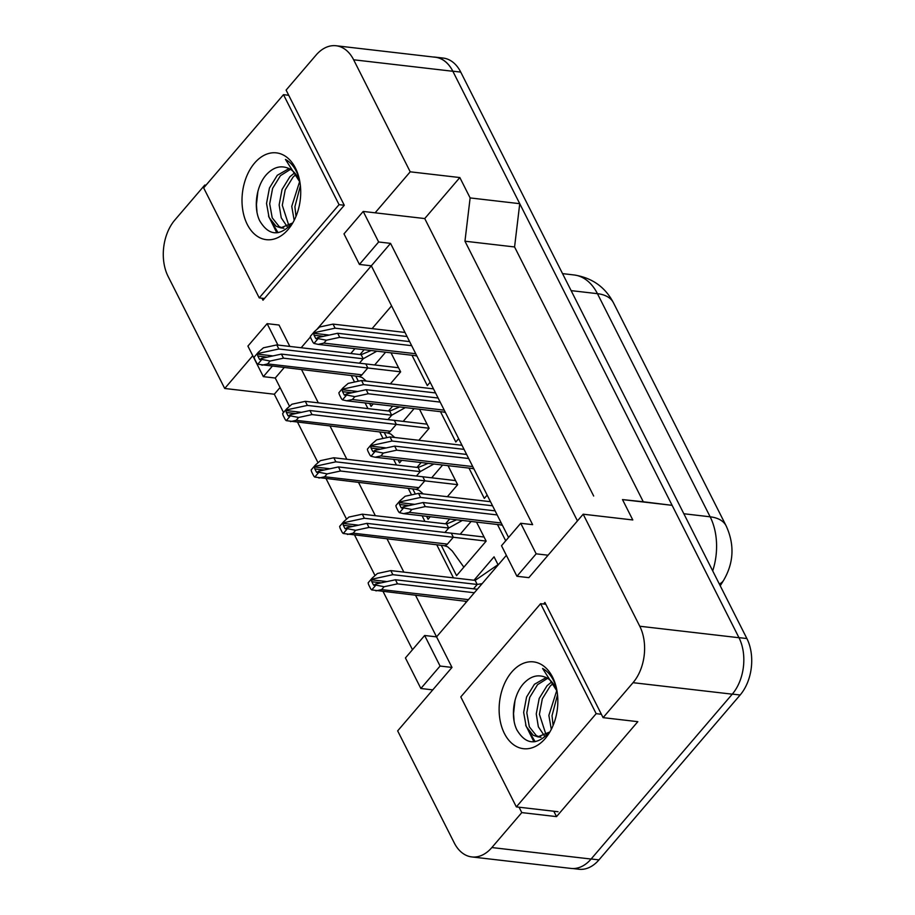 <?xml version="1.0" encoding="UTF-8"?>
<svg xmlns="http://www.w3.org/2000/svg" width="915" height="915" viewBox="0 0 915 915"><rect width="100%" height="100%" fill="white"/><g stroke="black" fill="none" stroke-linecap="round" stroke-linejoin="round"><path stroke-width="1.37" d="M261.953 298.199L262.971 300.223L344.28 205.269L286.098 90.093L316.03 55.129A40.203 26.798 96.6 0 1 336.091 45.75A40.203 26.798 96.6 0 1 353.636 59.784L410.217 171.814L375.116 212.818L424.732 218.559L577.445 520.898M252.769 355.706L224.713 388.475L168.12 276.456A40.203 26.798 96.6 0 1 174.857 220L204.788 185.047L205.28 186.008M289.838 346.43L279.029 325.031L267.123 323.658L247.908 346.099L263.337 376.648L275.243 378.032L284.039 367.761M508.568 537.482L371.33 265.808L316.853 329.446M310.494 336.869L301.172 347.746M359.423 264.435L378.638 241.983L363.209 211.434L343.994 233.874L359.423 264.435L371.33 265.808L390.545 243.367L532.633 524.661L520.726 523.277L501.512 545.717L516.941 576.278L536.167 553.827L520.726 523.277M519.068 807.213L521.79 812.6L491.858 847.553A40.203 26.798 96.6 0 1 471.797 856.932A40.203 26.798 96.6 0 1 454.252 842.898L397.659 730.879L451.987 667.424L436.558 636.874L506.372 555.336M516.941 576.278L528.859 577.651L583.175 514.207L639.768 626.237A40.203 26.798 96.6 0 1 633.031 682.682L603.088 717.646L544.905 602.459L543.567 604.026M412.482 649.707L383.202 591.731M375.036 575.581L354.7 535.309M346.533 519.16L326.197 478.888M318.043 462.738L297.695 422.467M289.54 406.317L275.243 378.032M301.653 369.809L318.34 402.852M330.143 426.23L346.842 459.273M358.646 482.651L375.344 515.694M387.148 539.072L403.847 572.115M415.65 595.493L436.558 636.874L424.651 635.49L405.425 657.942L420.866 688.492L432.772 689.876M336.091 45.75L435.311 57.245A40.203 26.798 96.6 0 1 452.856 71.279L519.743 203.679L514.573 246.958L643.279 501.763L672.113 505.332L738.988 637.732A40.203 26.798 96.6 0 1 732.252 694.176L591.09 859.048A40.203 26.798 96.6 0 1 571.029 868.427L471.797 856.932M553.804 811.228L556.526 816.615L521.79 812.6M556.526 816.615L637.824 721.672L603.088 717.646M672.113 505.332L622.497 499.59L632.791 519.96L583.175 514.207M622.497 499.59L643.279 501.763M593.675 496.022L464.957 241.205L514.573 246.958M464.957 241.205L470.127 197.926L519.743 203.679M470.127 197.926L459.833 177.556L410.217 171.814M205.989 185.185L204.788 185.047M280.047 387.537L274.317 394.228L224.713 388.475M274.317 394.228L283.547 412.505M363.209 211.434L375.116 212.818M378.638 241.983L390.545 243.367M536.167 553.827L548.074 555.211M459.833 177.556L424.732 218.559M391.563 305.873L372.085 328.622M354.94 348.649L350.788 353.499M351.269 375.55L354.54 382.035M365.096 402.943L367.956 408.605M379.759 431.972L383.03 438.457M393.599 459.364L396.458 465.026M408.262 488.393L411.533 494.878M422.101 515.785L424.96 521.447M436.764 544.814L453.451 577.868M465.266 601.235L465.929 602.562M458.655 438.674L455.807 442.002L440.492 411.681M487.146 495.095L484.31 498.423L468.983 468.103M505.721 540.811L497.486 524.524M430.153 382.253L427.305 385.581L411.99 355.26M419.516 409.245L429.135 428.289L418.864 440.287M401.731 460.302L399.569 462.818L398.094 459.879M386.851 437.633L384.254 432.498M388.498 410.984L392.649 406.134M448.018 465.666L457.637 484.71L447.366 496.708M430.222 516.723L428.071 519.24L426.596 516.3M415.353 494.054L412.757 488.919M417 467.405L421.152 462.555M476.521 522.088L486.14 541.131L456.574 575.661L441.259 545.34M445.502 523.826L449.654 518.977M474.004 580.247L494.054 556.812L498.16 564.921M391.014 352.824L400.633 371.867L390.362 383.865M373.228 403.881L371.078 406.397L369.591 403.458M358.348 381.212L355.752 376.076M359.995 354.562L364.147 349.713M420.866 688.492L440.081 666.051L451.987 667.424M440.081 666.051L424.651 635.49M263.337 376.648L272.132 366.389M277.931 345.058L267.123 323.658M433.424 57.027A40.203 26.798 96.6 0 1 435.266 57.142A40.203 26.798 96.6 0 1 452.811 71.176L738.943 637.629A40.203 26.798 96.6 0 1 738.988 637.732L639.768 626.237M435.266 57.142L443.203 58.068A40.203 26.798 96.6 0 1 460.748 72.102L746.88 638.544A40.203 26.798 96.6 0 1 740.144 695L598.97 859.871A40.203 26.798 96.6 0 1 578.909 869.25L572.87 868.552M385.604 352.195L374.727 364.913M398.551 367.75L281.431 354.094L283.49 358.165L400.61 371.822M376.831 351.188L363.209 358.772L361.151 354.7L371.135 350.525M359.469 363.129L363.209 358.772L278.858 348.992L258.808 353.316L258.293 352.298L254.164 357.113A6.702 4.461 -83.4 0 0 254.885 359.515L256.429 362.569A6.702 4.461 -83.4 0 0 257.767 364.25L358.577 376.408A6.702 4.461 -83.4 0 0 361.928 374.841L367.841 367.933L365.783 363.861M257.767 364.25L261.896 359.423L261.381 358.406L260.638 359.275A1.338 0.892 96.6 0 1 259.38 359.115L257.847 356.061A1.338 0.892 96.6 0 1 258.064 354.174L258.808 353.316M261.381 358.406L281.431 354.094M258.293 352.298L263.428 347.803L276.81 344.921L361.151 354.7M276.81 344.921L278.858 348.992M283.49 358.165L270.119 361.036L267.66 363.918L261.919 365.211M261.896 359.423L270.119 361.036M414.747 355.58A6.702 4.461 -83.4 0 0 414.815 355.58A6.702 4.461 -83.4 0 0 416.531 355.294M337.669 333.266L339.728 337.338L326.346 340.22L323.887 343.102L318.157 344.383L313.994 343.422L318.123 338.607L317.608 337.589L337.669 333.266L409.611 341.604M339.728 337.338L411.67 345.676M317.608 337.589L316.865 338.447A1.338 0.892 96.6 0 1 315.618 338.298L314.074 335.245A1.338 0.892 96.6 0 1 314.303 333.357L315.035 332.5L314.52 331.482L310.391 336.297A6.702 4.461 -83.4 0 0 311.111 338.687L312.656 341.753A6.702 4.461 -83.4 0 0 313.994 343.422M314.52 331.482L319.667 326.987L333.037 324.104L335.096 328.176L407.049 336.514M335.096 328.176L315.035 332.5M333.037 324.104L404.99 332.442M318.123 338.607L326.346 340.22M290.501 169.344L280.447 175.657L272.601 188.376L269.696 203.816L272.213 217.827L279.224 226.6L282.312 227.927M289.071 168.566L277.291 175.291L269.445 188.01L266.539 203.462L269.067 217.461L276.067 226.234L280.722 227.858L291.954 223.249M295.934 174.502L293.052 177.11L285.206 189.828L282.289 205.28L288.911 225.719M294.619 172.855L289.895 176.744L282.049 189.474L279.144 204.914L281.237 217.804L287.219 226.68M300.394 185.745L294.893 206.744L295.991 216.398M299.594 181.708L291.748 206.378L294.115 220.012M299.251 179.123C296.563 169.607 291.976 163.042 285.457 159.427L299.914 182.142M290.432 225.136C278.572 236.585 268.358 235.189 259.791 220.938C252.986 207.511 256.349 183.915 267.912 173.095C273.962 167.331 280.333 165.569 287.036 167.8A30.287 20.187 96.6 0 1 300.086 183.275M254.587 163.064A43.691 29.12 96.6 0 1 299.479 179.832A43.691 29.12 96.6 0 1 294.973 218.708A43.691 29.12 96.6 0 1 288.133 229.482A43.691 29.12 96.6 0 1 247.267 224.427A43.691 29.12 96.6 0 1 254.587 163.064M259.231 297.89L339.053 204.663L283.49 94.668L203.668 187.895L259.231 297.89L264.458 298.496M268.518 216.02L276.81 232.822M271.812 222.322L278.069 232.673M257.916 191.189L256.44 204.64L256.943 211.594M344.269 205.257L339.053 204.663M288.705 95.274L283.49 94.668M547.616 678.347L537.562 684.66L529.716 697.379L526.811 712.831L529.339 726.83L536.339 735.614L539.427 736.93M546.186 677.58L534.417 684.294L526.571 697.013L523.654 712.465L526.182 726.464L533.193 735.248L537.837 736.861L549.08 732.263M553.06 683.516L550.167 686.124L542.321 698.843L539.415 714.295L546.038 734.734M551.745 681.858L547.021 685.758L539.175 698.477L536.259 713.929L538.352 726.819L544.334 735.694M557.521 694.748L552.019 715.747L553.118 725.401M556.709 690.711L548.863 715.381L551.242 729.015M556.366 688.137C553.689 678.621 549.091 672.056 542.584 668.442L557.029 691.145M547.559 734.139C535.687 745.588 525.473 744.192 516.918 729.953C510.101 716.514 513.464 692.93 525.027 682.098C531.077 676.334 537.448 674.572 544.15 676.803A30.287 20.187 96.6 0 1 557.212 692.278M511.702 672.079A43.691 29.12 96.6 0 1 556.595 688.846A43.691 29.12 96.6 0 1 552.1 727.722A43.691 29.12 96.6 0 1 545.26 738.496A43.691 29.12 96.6 0 1 504.382 733.43A43.691 29.12 96.6 0 1 511.702 672.079M516.346 806.893L596.168 713.666L540.616 603.683L460.794 696.91L516.346 806.893L558.024 811.719M525.633 725.035L533.925 741.825M528.939 731.325L535.184 741.688M515.031 700.204L513.555 713.643L514.07 720.608M601.395 714.272L596.168 713.666M545.832 604.277L540.616 603.683M414.106 408.616L403.229 421.335M427.053 424.171L309.933 410.515L311.992 414.587L429.112 428.243M405.334 407.598L391.712 415.193L389.653 411.121L399.638 406.946M387.971 419.55L391.712 415.193L307.36 405.414L287.31 409.737L286.795 408.719L282.666 413.534A6.702 4.461 -83.4 0 0 283.387 415.936L284.931 418.99A6.702 4.461 -83.4 0 0 286.269 420.66L387.079 432.829A6.702 4.461 -83.4 0 0 390.431 431.262L396.332 424.354L394.285 420.282M286.269 420.66L290.387 415.845L289.872 414.827L289.14 415.696A1.338 0.892 96.6 0 1 287.882 415.536L286.338 412.482A1.338 0.892 96.6 0 1 286.567 410.595L287.31 409.737M289.872 414.827L309.933 410.515M286.795 408.719L291.931 404.224L305.301 401.342L389.653 411.121M305.301 401.342L307.36 405.414M311.992 414.587L298.622 417.457L296.163 420.34L290.421 421.621M290.387 415.845L298.622 417.457M442.608 465.037L431.731 477.756M455.556 480.592L338.436 466.936L340.494 471.008L457.614 484.664M433.836 464.019L420.202 471.614L418.155 467.531L428.14 463.367M416.474 475.972L420.202 471.614L335.862 461.835L315.801 466.158L315.286 465.14L311.169 469.955A6.702 4.461 -83.4 0 0 311.889 472.357L313.433 475.411A6.702 4.461 -83.4 0 0 314.771 477.081L415.582 489.25A6.702 4.461 -83.4 0 0 418.921 487.684L424.834 480.775L422.776 476.704M314.771 477.081L318.889 472.266L318.374 471.248L317.642 472.117A1.338 0.892 96.6 0 1 316.384 471.957L314.84 468.903A1.338 0.892 96.6 0 1 315.069 467.016L315.801 466.158M318.374 471.248L338.436 466.936M315.286 465.14L320.433 460.645L333.803 457.763L418.155 467.531M333.803 457.763L335.862 461.835M340.494 471.008L327.124 473.879L324.653 476.761L318.923 478.042M318.889 472.266L327.124 473.879M471.111 521.459L460.222 534.177M484.058 537.014L366.938 523.357L368.997 527.429L486.117 541.085M462.327 520.441L448.705 528.035L446.646 523.952L456.631 519.789M444.976 532.393L448.705 528.035L364.364 518.256L344.303 522.579L343.788 521.561L339.671 526.377A6.702 4.461 -83.4 0 0 340.391 528.779L341.924 531.832A6.702 4.461 -83.4 0 0 343.262 533.502L444.084 545.66A6.702 4.461 -83.4 0 0 447.424 544.105L453.337 537.197L451.278 533.125M343.262 533.502L347.391 528.687L346.876 527.669L346.144 528.538A1.338 0.892 96.6 0 1 344.886 528.378L343.342 525.324A1.338 0.892 96.6 0 1 343.571 523.437L344.303 522.579M346.876 527.669L366.938 523.357M343.788 521.561L348.935 517.067L362.306 514.184L446.646 523.952M362.306 514.184L364.364 518.256M368.997 527.429L355.626 530.3L353.156 533.182L347.425 534.463M347.391 528.687L355.626 530.3M482.125 583.644L477.207 584.456L475.148 580.373L498.023 564.669M473.478 588.814L477.207 584.456L392.867 574.677L372.805 579.001L372.291 577.983L368.162 582.798A6.702 4.461 -83.4 0 0 368.882 585.2L370.426 588.254A6.702 4.461 -83.4 0 0 371.765 589.923L466.902 601.43M371.765 589.923L375.893 585.108L375.379 584.09L395.44 579.767L477.321 589.26M395.44 579.767L397.499 583.85L474.336 592.748M375.379 584.09L374.635 584.948A1.338 0.892 96.6 0 1 373.389 584.799L371.845 581.746A1.338 0.892 96.6 0 1 372.062 579.858L372.805 579.001M372.291 577.983L377.438 573.488L390.808 570.605L475.148 580.373M390.808 570.605L392.867 574.677M397.499 583.85L384.117 586.721L381.658 589.603L375.928 590.884M375.893 585.108L384.117 586.721M443.249 412.002A6.702 4.461 -83.4 0 0 443.318 412.002A6.702 4.461 -83.4 0 0 445.033 411.716M366.172 389.687L368.219 393.759L354.848 396.641L352.389 399.523L346.659 400.804L342.496 399.844L346.625 395.028L346.11 394.01L366.172 389.687L438.113 398.025M368.219 393.759L440.172 402.097M346.11 394.01L345.367 394.868A1.338 0.892 96.6 0 1 344.12 394.72L342.576 391.666A1.338 0.892 96.6 0 1 342.793 389.779L343.537 388.921L343.022 387.903L338.893 392.718A6.702 4.461 -83.4 0 0 339.614 395.108L341.158 398.174A6.702 4.461 -83.4 0 0 342.496 399.844M343.022 387.903L348.169 383.408L361.539 380.526L363.598 384.597L435.54 392.935M363.598 384.597L343.537 388.921M361.539 380.526L433.481 388.864M346.625 395.028L354.848 396.641M471.751 468.423A6.702 4.461 -83.4 0 0 471.808 468.423A6.702 4.461 -83.4 0 0 473.535 468.137M394.662 446.108L396.721 450.18L383.351 453.062L380.892 455.945L375.15 457.226L370.998 456.265L375.127 451.45L374.612 450.432L394.662 446.108L466.616 454.446M396.721 450.18L468.674 458.518M374.612 450.432L373.869 451.289A1.338 0.892 96.6 0 1 372.611 451.141L371.078 448.087A1.338 0.892 96.6 0 1 371.296 446.2L372.039 445.342L371.524 444.313L367.395 449.139A6.702 4.461 -83.4 0 0 368.116 451.53L369.66 454.595A6.702 4.461 -83.4 0 0 370.998 456.265M371.524 444.313L376.66 439.829L390.042 436.947L392.089 441.019L464.042 449.357M392.089 441.019L372.039 445.342M390.042 436.947L461.984 445.285M375.127 451.45L383.351 453.062M500.253 524.833A6.702 4.461 -83.4 0 0 500.311 524.844A6.702 4.461 -83.4 0 0 502.026 524.558M423.165 502.529L425.223 506.601L411.853 509.483L409.394 512.366L403.652 513.647L399.5 512.686L403.618 507.871L403.103 506.853L423.165 502.529L495.118 510.867M425.223 506.601L497.177 514.939M403.103 506.853L402.371 507.711A1.338 0.892 96.6 0 1 401.113 507.562L399.569 504.497A1.338 0.892 96.6 0 1 399.798 502.621L400.541 501.752L400.027 500.734L395.898 505.56A6.702 4.461 -83.4 0 0 396.618 507.951L398.162 511.016A6.702 4.461 -83.4 0 0 399.5 512.686M400.027 500.734L405.162 496.239L418.532 493.368L420.591 497.44L492.545 505.778M420.591 497.44L400.541 501.752M418.532 493.368L490.486 501.706M403.618 507.871L411.853 509.483M491.858 847.553L591.09 859.048M633.031 682.682L732.252 694.176M353.636 59.784L452.856 71.279M726.144 525.862A46.894 24.591 153.2 0 0 710.143 516.803L597.438 293.669A46.894 24.591 -26.8 0 1 613.427 302.739L726.144 525.862C734.711 544.631 733.853 562.794 723.582 580.362A46.894 20.199 -148.1 0 1 719.339 584.022M712.694 570.88A53.596 35.731 -83.4 0 0 710.143 516.803L683.837 513.75M571.132 290.627L597.438 293.669A53.596 35.731 -83.4 0 0 574.037 274.958L562.542 273.619M598.97 859.871L591.159 858.968M460.748 72.102L452.811 71.176M746.88 638.544L738.943 637.629M740.144 695L732.332 694.096M259.38 359.115L260.649 359.263M257.847 356.061L267.226 357.147M258.064 354.174L272.99 355.912M267.66 363.918L361.928 374.841M315.618 338.298L316.876 338.436M314.074 335.245L323.464 336.331M314.303 333.357L329.217 335.084M323.887 343.102L415.742 353.739M287.882 415.536L289.151 415.685M286.338 412.482L295.728 413.569M286.567 410.595L301.493 412.333M296.163 420.34L390.431 431.262M316.384 471.957L317.642 472.106M314.84 468.903L324.23 469.99M315.069 467.016L329.995 468.755M324.653 476.761L418.921 487.684M344.886 528.378L346.144 528.527M343.342 525.324L352.733 526.411M343.571 523.437L358.486 525.164M353.156 533.182L447.424 544.105M373.389 584.799L374.647 584.948M371.845 581.746L381.235 582.832M372.062 579.858L386.988 581.585M381.658 589.603L468.423 599.657M344.12 394.72L345.378 394.857M342.576 391.666L351.955 392.752M342.793 389.779L357.719 391.506M352.389 399.523L444.244 410.16M372.611 451.141L373.88 451.278M371.078 448.087L380.457 449.174M371.296 446.2L386.222 447.927M380.892 455.945L472.746 466.581M401.113 507.562L402.383 507.699M399.569 504.497L408.959 505.595M399.798 502.621L414.724 504.348M409.394 512.366L501.248 523.003M613.427 302.739C605.147 286.99 592.016 277.737 574.037 274.958M723.582 580.362L720.219 585.772M358.657 376.408L362.18 377.552L366.229 381.063M414.884 355.592L416.92 356.072M318.157 344.383L414.815 355.58M280.722 227.858L283.867 228.224M537.837 736.861L540.994 737.227M387.159 432.829L390.682 433.973L394.731 437.484M415.662 489.25L419.184 490.394L423.222 493.906M444.152 545.672L447.675 546.815L452.273 551.013L463.859 567.151M443.386 412.013L445.422 412.493M346.659 400.804L443.318 412.002M471.888 468.434L473.924 468.915M375.15 457.226L471.808 468.423M500.391 524.855L502.426 525.336M403.652 513.647L500.311 524.844"/></g></svg>
